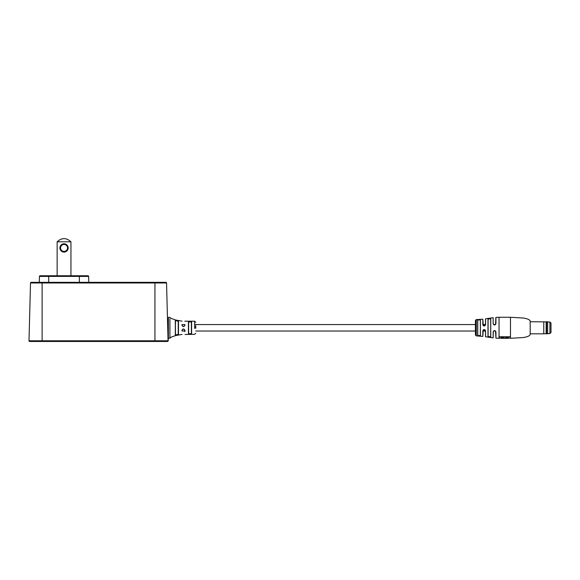 <?xml version="1.0" encoding="UTF-8"?>
<svg xmlns="http://www.w3.org/2000/svg" width="580" height="580" viewBox="0 0 580 580"><rect width="100%" height="100%" fill="white"/><g stroke="black" fill="none" stroke-linecap="round" stroke-linejoin="round"><path stroke-width="0.87" d="M29.66 341.475A0.66 0.66 0 0 1 29 340.801L168.062 340.801A0.66 0.66 0 0 1 167.403 341.475L29.66 341.475A0.66 0.66 0 0 1 29 340.801L30.515 282.975A0.66 0.66 0 0 1 31.168 282.337L165.887 282.337A0.66 0.66 0 0 1 166.547 282.975A0.66 0.66 0 0 0 165.887 282.337A0.66 0.66 0 0 1 166.547 282.975L30.515 282.975A0.66 0.66 0 0 1 31.168 282.337L39.295 282.337L39.447 276.399A0.66 0.66 0 0 1 40.107 275.761L87.979 275.761A0.66 0.66 0 0 1 88.631 276.399L88.791 282.337M167.403 341.475L165.764 341.475M164.916 341.475L165.568 341.475M168.374 321.762L167.562 321.762L166.547 282.975L168.062 340.801M167.975 341.142A1.095 1.095 0 0 0 168.28 340.351L167.874 333.812L168.374 333.812M39.447 276.399A0.66 0.66 0 0 1 40.107 275.761A0.66 0.66 0 0 0 39.447 276.399L48.706 276.399L48.706 282.337M42.123 282.337L42.123 341.475L31.951 341.475M476.057 319.667L482.828 319.181L483.256 325.568L485.446 325.104L485.511 318.884L485.511 324.553L482.923 324.553M510.48 338.299L523.196 337.546C527.278 336.937 529.612 335.943 530.192 334.573L530.192 320.994C529.612 319.623 527.278 318.637 523.196 318.021L510.48 317.274L510.48 338.299L510.219 336.762L499.271 336.762L499.271 338.299L495.929 338.162L495.523 331.042L493.602 331.028L493.261 331.898L493.167 337.872L493.167 331.934C494.059 330.158 494.979 330.158 495.929 331.934L495.523 331.042M476.296 319.935L476.296 335.892L482.828 336.393L482.828 330.897C483.72 329.114 484.634 329.114 485.583 330.897L483.249 330.013L482.828 336.393M485.583 330.897L485.583 336.77L493.167 337.872M483.256 325.568L482.828 324.669C483.72 326.46 484.641 326.46 485.583 324.677L485.583 318.797L493.167 317.695L493.167 323.633C494.066 325.409 494.986 325.409 495.929 323.633L495.929 317.405L499.046 317.274L499.046 338.299M490.752 336.871L490.68 318.782L489.389 318.565L488.092 319.232L488.092 336.342L489.389 337.009L490.68 336.784L490.752 318.703L490.752 336.871L487.99 336.422L487.99 319.152L490.752 318.703M480.421 335.726L480.341 319.928L479.051 319.732L477.753 320.138L477.753 335.436L480.341 335.639L480.421 319.848L480.421 335.726L477.666 335.515L477.666 320.051L480.421 319.848M195.757 331.013L475.426 331.013L475.426 335.015L475.426 320.559L475.426 324.553L194.662 324.553M476.078 319.754L476.905 319.507M493.595 324.532L493.261 323.669L493.595 324.532L495.537 324.517L495.849 323.669L495.849 317.492L495.537 324.517M482.923 331.013L485.511 331.013L485.511 336.683L485.511 330.868M490.68 324.553L490.68 318.804L490.68 324.553M480.341 325.271L480.341 319.942M476.078 319.696L477.318 319.674M477.188 319.551L477.855 319.522L477.188 319.551M476.898 319.754L477.333 319.66M501.018 337.4L503.868 337.618L501.018 337.4M505.622 337.4L508.471 337.618L505.622 337.4M501.018 337.618L501.018 338.299L508.471 338.299L508.471 337.618M505.622 337.618L505.622 338.299M503.868 338.299L503.868 337.618M493.602 331.028L493.167 331.934M483.249 330.013L482.828 330.897M485.583 324.677L485.446 325.104M194.662 328.476L194.662 321.211L184.803 321.197M195.757 325.656L195.757 328.36M175.493 331.397L175.493 334.921L178.234 334.385L178.234 321.182L175.493 320.646L175.493 324.068M181.866 330.556C182.932 328.469 183.99 328.469 185.034 330.556C185.034 335.849 185.034 335.849 185.034 330.556L184.803 330.469C183.903 328.722 182.997 328.722 182.062 330.469C182.062 335.849 182.062 335.849 182.062 330.469L181.866 330.556C181.866 336.11 181.866 336.11 181.866 330.556M195.757 333.261L194.662 334.356L185.034 334.471M191.596 327.678L191.596 333.775L188.427 333.855L188.427 321.719L191.596 321.798L191.596 327.678M178.481 327.678L178.481 334.587L175.319 335.124L175.319 320.443L178.481 320.986L178.481 327.678M182.062 321.175L175.653 320.015L171.143 318.413L169.911 317.383L168.374 317.383L168.374 338.191L169.911 338.191L169.911 318.782M184.803 325.104L185.034 325.01C185.034 319.718 185.034 319.718 185.034 325.01C183.998 327.106 182.939 327.106 181.866 325.017C181.866 319.457 181.866 319.457 181.866 325.017L182.062 325.104C182.997 326.844 183.911 326.844 184.803 325.104C184.803 319.979 184.803 319.979 184.803 325.104C184.803 319.979 184.803 319.979 184.803 325.104L184.454 326.018M191.378 333.529L191.378 321.994L188.638 321.914L188.638 332.043M188.638 323.829L188.638 323.241M188.638 322.973L188.638 333.652L191.596 333.775M178.481 320.986L178.234 322.458M178.234 322.785L178.234 323.517M178.234 323.908L178.234 324.553M178.234 331.397L178.234 332.057M178.234 332.427L178.234 333.427M175.319 320.443L175.493 334.007M175.493 333.058L175.493 332.318M175.493 322.168L175.493 321.559M184.803 331.013L184.803 331.68M184.803 330.469C184.803 335.588 184.803 335.588 184.803 330.469M169.911 338.191L171.143 337.154L175.653 335.559L182.062 334.392M182.062 325.104C182.062 319.718 182.062 319.718 182.062 325.104M551 327.787L551 332.492L549.905 333.587L549.905 321.98L551 323.075L551 327.787M547.65 321.748L547.65 333.819L547.65 321.748L546.621 321.748L546.621 333.819L547.65 333.819M530.192 321.748L546.142 321.878L546.142 333.688L546.621 333.819M543.772 321.748L543.772 333.819L546.142 333.688M68.179 247.943A4.14 4.14 0 0 1 64.039 252.082A4.14 4.14 0 0 1 59.9 247.943A4.14 4.14 0 0 1 64.039 243.803A4.14 4.14 0 0 1 68.179 247.943M60.559 247.943A3.48 3.48 0 0 0 64.039 251.423A3.48 3.48 0 0 0 67.526 247.943A3.48 3.48 0 0 0 64.039 244.463A3.48 3.48 0 0 0 60.559 247.943M57.144 241.809C61.741 237.561 66.337 237.561 70.941 241.809L57.144 241.809L57.144 275.761M70.941 275.761L70.941 241.809M88.631 276.399L79.373 276.399L79.373 282.337M79.373 275.761L79.373 276.399L48.706 276.399L48.706 275.761M154.932 341.475L154.932 282.337M482.828 324.669L482.828 319.181M493.167 323.633L493.167 317.695M495.929 331.934L495.929 338.162M194.662 327.091L195.757 327.207M495.588 331.013L493.507 331.013M185.034 331.013L182.062 331.013M495.588 324.553L493.507 324.553M184.803 324.553L182.062 324.553M476.296 335.892L475.426 335.015M499.046 317.274L510.48 317.274M499.271 338.082L501.018 338.082M503.868 338.082L505.622 338.082M508.471 338.082L510.219 338.082M476.078 319.711L475.426 320.559M495.849 331.898L495.537 331.057M483.285 329.976L484.01 329.592M484.191 329.578L485.126 329.947M494.479 324.959L493.616 324.561M194.662 321.211L195.757 322.306M547.716 333.587L549.905 333.587M547.716 321.98L549.905 321.98M530.192 333.819L543.772 333.819M546.142 321.878L546.621 321.748"/></g></svg>
